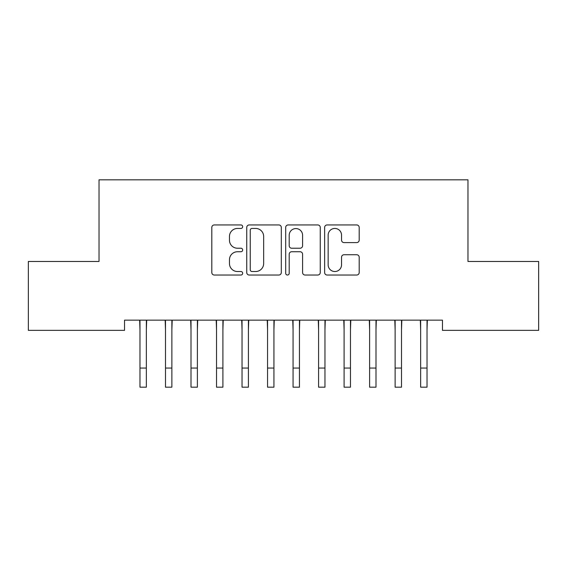 <?xml version="1.0" encoding="UTF-8"?>
<svg xmlns="http://www.w3.org/2000/svg" width="567" height="567" viewBox="0 0 567 567"><rect width="100%" height="100%" fill="white"/><g stroke="black" fill="none" stroke-linecap="round" stroke-linejoin="round"><path stroke-width="0.85" d="M242.676 226.694A1.751 1.751 0 0 0 240.925 224.943L214.312 224.943A2.502 2.502 0 0 0 211.81 227.445L211.81 272.529A2.502 2.502 0 0 0 214.312 275.03L240.925 275.03A1.751 1.751 0 0 0 242.676 273.28A1.751 1.751 0 0 0 240.925 271.522L237.481 271.522A8.016 8.016 0 0 1 229.465 263.513L229.465 259.757A8.016 8.016 0 0 1 237.481 251.741L240.925 251.741A1.751 1.751 0 0 0 242.676 249.983A1.751 1.751 0 0 0 240.925 248.233L237.481 248.233A8.016 8.016 0 0 1 229.465 240.217L229.465 236.46A8.016 8.016 0 0 1 237.481 228.444L240.925 228.444A1.751 1.751 0 0 0 242.676 226.694M356.693 242.598A2.502 2.502 0 0 0 359.195 240.096L359.195 227.445A2.502 2.502 0 0 0 356.693 224.943L327.138 224.943A2.502 2.502 0 0 0 324.636 227.445L324.636 272.529A2.502 2.502 0 0 0 327.138 275.03L356.693 275.03A2.502 2.502 0 0 0 359.195 272.529L359.195 257.248A2.502 2.502 0 0 0 356.693 254.746L344.049 254.746A2.502 2.502 0 0 0 341.54 257.248L341.54 264.824A6.698 6.698 0 0 1 334.842 271.522A6.698 6.698 0 0 1 328.144 264.824L328.144 235.149A6.698 6.698 0 0 1 334.842 228.444A6.698 6.698 0 0 1 341.54 235.149L341.54 240.096A2.502 2.502 0 0 0 344.049 242.598L356.693 242.598M442.458 320.149L124.542 320.149L124.542 330.355L28.35 330.355L28.35 261.465L99.027 261.465L99.027 179.817L467.973 179.817L467.973 261.465L538.65 261.465L538.65 330.355L442.458 330.355L442.458 320.149M281.31 227.445A2.502 2.502 0 0 0 278.801 224.943L249.253 224.943A2.502 2.502 0 0 0 246.744 227.445L246.744 272.529A2.502 2.502 0 0 0 249.253 275.03L278.801 275.03A2.502 2.502 0 0 0 281.31 272.529L281.31 227.445M288.199 224.943L317.747 224.943A2.502 2.502 0 0 1 320.256 227.445L320.256 272.529A2.502 2.502 0 0 1 317.747 275.03L305.103 275.03A2.502 2.502 0 0 1 302.594 272.529L302.594 254.243A2.502 2.502 0 0 0 300.092 251.741L291.7 251.741A2.502 2.502 0 0 0 289.198 254.243L289.198 273.28A1.751 1.751 0 0 1 287.448 275.03A1.751 1.751 0 0 1 285.69 273.28L285.69 227.445A2.502 2.502 0 0 1 288.199 224.943M252.003 228.444A1.751 1.751 0 0 0 250.253 230.202L250.253 269.772A1.751 1.751 0 0 0 252.003 271.522L255.639 271.522A8.016 8.016 0 0 0 263.655 263.513L263.655 236.46A8.016 8.016 0 0 0 255.639 228.444L252.003 228.444M302.594 235.27A6.698 6.698 0 0 0 295.896 228.572A6.698 6.698 0 0 0 289.198 235.27L289.198 245.731A2.502 2.502 0 0 0 291.7 248.233L300.092 248.233A2.502 2.502 0 0 0 302.594 245.731L302.594 235.27M146.357 329.774L146.683 320.149M139.978 329.774L139.652 320.149M139.978 368.047L146.357 368.047L146.357 387.183L139.978 387.183L139.978 320.95M146.357 368.047L146.357 320.95M171.872 329.774L172.198 320.149M165.493 329.774L165.167 320.149M197.387 329.774L197.713 320.149M191.008 329.774L190.682 320.149M165.493 368.047L171.872 368.047L171.872 387.183L165.493 387.183L165.493 320.95M171.872 368.047L171.872 320.95M191.008 368.047L197.387 368.047L197.387 387.183L191.008 387.183L191.008 320.95M197.387 368.047L197.387 320.95M222.902 329.774L223.228 320.149M216.523 329.774L216.197 320.149M248.417 329.774L248.743 320.149M242.038 329.774L241.712 320.149M216.523 368.047L222.902 368.047L222.902 387.183L216.523 387.183L216.523 320.95M222.902 368.047L222.902 320.95M242.038 368.047L248.417 368.047L248.417 387.183L242.038 387.183L242.038 320.95M248.417 368.047L248.417 320.95M273.932 329.774L274.258 320.149M267.553 329.774L267.227 320.149M267.553 368.047L273.932 368.047L273.932 387.183L267.553 387.183L267.553 320.95M273.932 368.047L273.932 320.95M299.447 329.774L299.773 320.149M293.068 329.774L292.742 320.149M293.068 368.047L299.447 368.047L299.447 387.183L293.068 387.183L293.068 320.95M299.447 368.047L299.447 320.95M324.962 329.774L325.288 320.149M318.583 329.774L318.257 320.149M318.583 368.047L324.962 368.047L324.962 387.183L318.583 387.183L318.583 320.95M324.962 368.047L324.962 320.95M350.477 329.774L350.803 320.149M344.098 329.774L343.772 320.149M344.098 368.047L350.477 368.047L350.477 387.183L344.098 387.183L344.098 320.95M350.477 368.047L350.477 320.95M375.992 329.774L376.318 320.149M369.613 329.774L369.287 320.149M369.613 368.047L375.992 368.047L375.992 387.183L369.613 387.183L369.613 320.95M375.992 368.047L375.992 320.95M401.507 329.774L401.833 320.149M395.128 329.774L394.802 320.149M395.128 368.047L401.507 368.047L401.507 387.183L395.128 387.183L395.128 320.95M401.507 368.047L401.507 320.95M427.022 329.774L427.348 320.149M420.643 329.774L420.317 320.149M420.643 368.047L427.022 368.047L427.022 387.183L420.643 387.183L420.643 320.95M427.022 368.047L427.022 320.95"/></g></svg>
